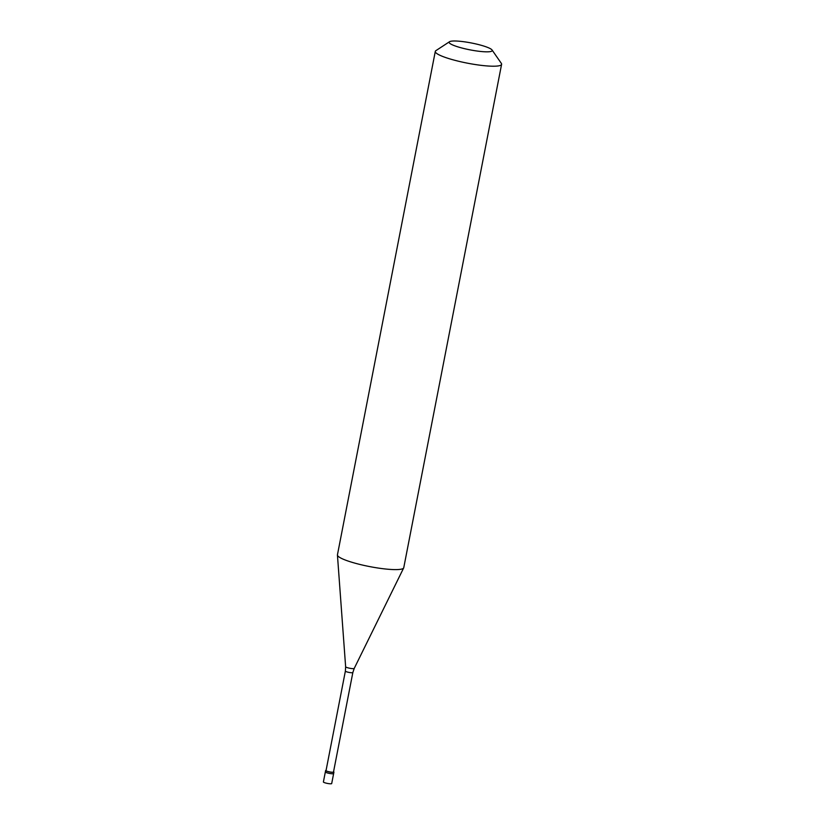 <?xml version="1.0" encoding="UTF-8"?>
<svg xmlns="http://www.w3.org/2000/svg" width="825" height="825" viewBox="0 0 825 825"><rect width="100%" height="100%" fill="white"/><g stroke="black" fill="none" stroke-linecap="round" stroke-linejoin="round"><path stroke-width="1.24" d="M325.689 771.746A4.218 0.67 -169 0 0 325.349 771.932A4.218 0.67 -169 0 0 328.587 773.231A4.218 0.67 -169 0 0 333.3 773.726A4.218 0.67 11 0 0 333.64 773.541A4.218 0.67 11 0 1 333.3 773.726A4.218 0.67 -169 0 1 328.587 773.231A4.218 0.67 -169 0 1 325.349 771.932L323.4 781.956A4.218 0.67 -169 0 0 326.638 783.255A4.218 0.67 -169 0 0 331.351 783.75A4.218 0.67 11 0 0 331.691 783.564L333.919 772.107A4.218 0.67 11 0 0 333.558 771.736M325.349 771.932L325.627 770.498A4.218 0.67 -169 0 0 328.866 771.798A4.218 0.67 -169 0 0 333.578 772.293A4.218 0.67 11 0 0 333.919 772.107M352.842 672.54A3.795 0.608 11 0 1 352.533 672.705A3.795 0.608 -169 0 1 348.294 672.262A3.795 0.608 -169 0 1 345.376 671.086L326.04 770.581A3.795 0.608 -169 0 0 328.958 771.757A3.795 0.608 -169 0 0 333.197 772.2A3.795 0.608 11 0 0 333.496 772.025L352.842 672.54L354.214 668.446L403.673 567.93A33.773 5.404 11 0 0 403.755 567.713L501.6 64.309A33.773 5.404 11 0 0 501.332 63.37L492.051 49.985A21.955 3.506 11 0 0 473.643 43.436A21.955 3.506 11 0 0 450.883 41.25A21.955 3.506 -169 0 0 449.522 41.724L435.899 50.645A33.773 5.404 -169 0 0 435.291 51.418A33.773 5.404 -169 0 0 461.227 61.865A33.773 5.404 -169 0 0 498.898 65.814A33.773 5.404 11 0 0 501.6 64.309M354.214 668.446A4.373 0.701 11 0 1 353.873 668.611A4.373 0.701 -169 0 1 349.088 668.116A4.373 0.701 -169 0 1 345.634 666.775L337.435 555.06A33.773 5.404 -169 0 0 364.073 565.424A33.773 5.404 -169 0 0 401.043 569.209A33.773 5.404 11 0 0 403.673 567.93M449.522 41.724A21.955 3.506 -169 0 0 464.289 48.613A21.955 3.506 -169 0 0 490.463 51.573A21.955 3.506 11 0 0 492.051 49.985M337.435 555.06A33.773 5.404 -169 0 1 337.446 554.823L435.291 51.418M345.376 671.086L345.634 666.775"/></g></svg>
